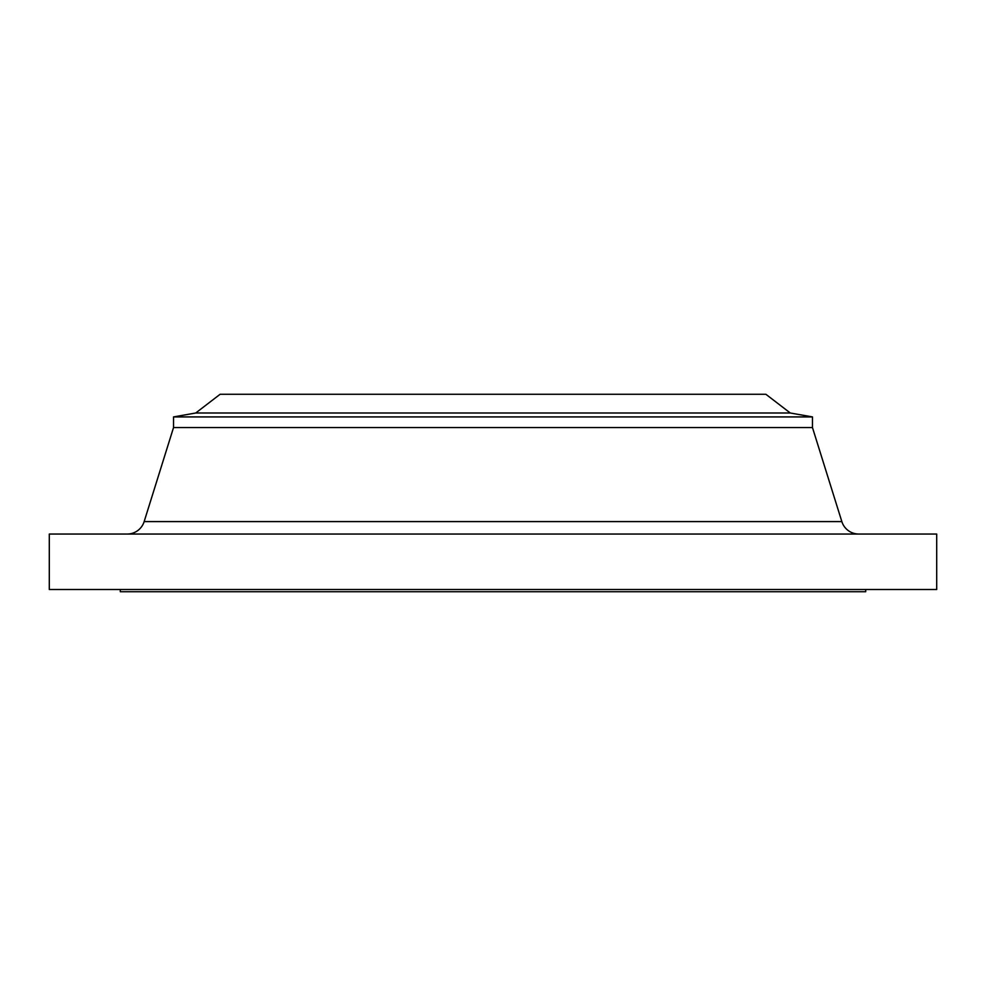 <?xml version="1.0" encoding="UTF-8"?>
<svg xmlns="http://www.w3.org/2000/svg" width="986" height="986" viewBox="0 0 986 986"><rect width="100%" height="100%" fill="white"/><g stroke="black" fill="none" stroke-linecap="round" stroke-linejoin="round"><path stroke-width="1.48" d="M222.343 521.594L144.153 521.594A17.748 17.748 0 0 1 127.206 534.042A17.748 17.748 0 0 0 144.153 521.594L841.847 521.594L812.464 427.554L812.464 416.918L790.279 412.998L765.875 394.277L220.124 394.277L195.721 412.998L790.279 412.998L195.721 412.998L173.536 416.918L812.464 416.918L173.536 416.918L173.536 427.554L812.464 427.554L173.536 427.554L144.153 521.594L173.536 427.554L173.536 416.918L195.721 412.998L220.124 394.277L231.87 394.277L225.363 394.277M936.7 589.505L936.7 534.042L49.3 534.042L49.3 589.505L936.7 589.505L49.3 589.505L49.3 534.042L936.7 534.042L936.7 589.505M865.708 591.723L865.708 589.505L865.708 591.723L120.292 591.723L865.708 591.723M120.292 589.505L120.292 591.723L120.292 589.505M754.13 394.277L252.342 394.277L765.875 394.277L790.279 412.998L812.464 416.918L812.464 427.554L841.847 521.594L763.657 521.594M252.342 394.277L231.87 394.277M758.456 394.277L762.351 394.277M365.412 394.277L389.421 394.277M234.002 394.277L254.302 394.277M223.649 394.277L227.544 394.277M144.153 521.594L841.847 521.594A17.748 17.748 0 0 0 858.794 534.042"/></g></svg>
